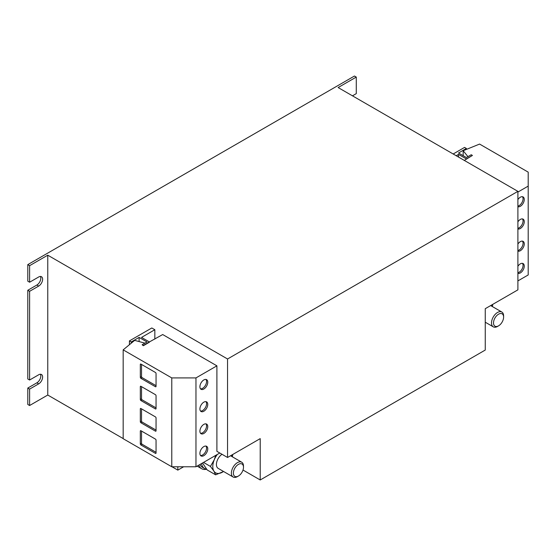<?xml version="1.0" encoding="UTF-8"?>
<svg xmlns="http://www.w3.org/2000/svg" width="556" height="556" viewBox="0 0 556 556"><rect width="100%" height="100%" fill="white"/><g stroke="black" fill="none" stroke-linecap="round" stroke-linejoin="round"><path stroke-width="0.83" d="M517.893 251.152A5.56 3.211 120 0 0 522.042 249.283A5.56 3.211 120 0 0 524.266 243.91A5.56 3.211 120 0 0 523.12 241.367A5.56 3.211 120 0 0 517.893 244.042M517.893 250.506A5.56 3.211 120 0 0 523.057 243.215A5.56 3.211 120 0 0 522.445 241.13M517.893 206.728A5.56 3.211 120 0 0 522.042 204.858A5.56 3.211 120 0 0 524.266 199.486A5.56 3.211 120 0 0 523.12 196.942A5.56 3.211 120 0 0 517.893 199.611M517.893 206.081A5.56 3.211 120 0 0 523.057 198.791A5.56 3.211 120 0 0 522.445 196.706M517.893 228.94A5.56 3.211 120 0 0 522.042 227.07A5.56 3.211 120 0 0 524.266 221.698A5.56 3.211 120 0 0 523.12 219.154A5.56 3.211 120 0 0 517.893 221.83M517.893 228.294A5.56 3.211 120 0 0 523.057 221.003A5.56 3.211 120 0 0 522.445 218.918M517.893 273.364A5.56 3.211 120 0 0 522.042 271.495A5.56 3.211 120 0 0 524.266 266.122A5.56 3.211 120 0 0 523.12 263.579A5.56 3.211 120 0 0 517.893 266.255M517.893 272.718A5.56 3.211 120 0 0 523.057 265.427A5.56 3.211 120 0 0 522.445 263.349M207.77 404.427A5.56 3.211 120 0 0 206.617 401.884A5.56 3.211 120 0 0 202.328 403.371A5.56 3.211 120 0 0 199.903 408.973A5.56 3.211 120 0 0 201.057 411.516A5.56 3.211 120 0 0 205.338 410.029A5.56 3.211 120 0 0 207.77 404.427M200.514 411.051A5.56 3.211 120 0 0 204.518 408.889A5.56 3.211 120 0 0 206.561 403.732A5.56 3.211 120 0 0 205.942 401.647M207.77 448.859A5.56 3.211 120 0 0 206.617 446.308A5.56 3.211 120 0 0 202.328 447.802A5.56 3.211 120 0 0 199.903 453.397A5.56 3.211 120 0 0 201.057 455.941A5.56 3.211 120 0 0 205.338 454.454A5.56 3.211 120 0 0 207.77 448.859M200.514 455.475A5.56 3.211 120 0 0 204.518 453.314A5.56 3.211 120 0 0 206.561 448.157A5.56 3.211 120 0 0 205.942 446.079M207.77 426.64A5.56 3.211 120 0 0 206.617 424.096A5.56 3.211 120 0 0 202.328 425.59A5.56 3.211 120 0 0 199.903 431.185A5.56 3.211 120 0 0 201.057 433.729A5.56 3.211 120 0 0 205.338 432.241A5.56 3.211 120 0 0 207.77 426.64M200.514 433.263A5.56 3.211 120 0 0 204.518 431.102A5.56 3.211 120 0 0 206.561 425.945A5.56 3.211 120 0 0 205.942 423.867M207.77 382.215A5.56 3.211 120 0 0 206.617 379.672A5.56 3.211 120 0 0 202.328 381.159A5.56 3.211 120 0 0 199.903 386.761A5.56 3.211 120 0 0 201.057 389.304A5.56 3.211 120 0 0 205.338 387.81A5.56 3.211 120 0 0 207.77 382.215M200.514 388.839A5.56 3.211 120 0 0 204.518 386.677A5.56 3.211 120 0 0 206.561 381.52A5.56 3.211 120 0 0 205.942 379.435M238.441 476.026L237.433 476.603A8.555 4.941 -60 0 1 233.159 477.027A8.555 4.941 -60 0 1 232.074 469.472A8.555 4.941 -60 0 1 241.714 462.21A8.555 4.941 -60 0 1 243.486 466.123L243.486 467.283A7.138 4.121 -60 0 1 242.909 470.32A7.138 4.121 -60 0 1 238.441 476.026A7.138 4.121 -60 0 1 233.965 470.077A7.138 4.121 -60 0 1 239.643 463.843A7.138 4.121 -60 0 1 243.486 467.283M233.159 477.027L218.188 468.381A8.555 4.941 -60 0 1 217.111 460.827A8.555 4.941 -60 0 1 222.004 454.28M198.749 465.17A17.111 9.876 120 0 0 201.571 468.666A17.111 9.876 120 0 0 206.624 469.243M498.558 325.844L497.557 326.421A8.555 4.941 -60 0 1 493.276 326.845A8.555 4.941 -60 0 1 492.199 325.774A8.555 4.941 -60 0 1 493.971 315.877A8.555 4.941 -60 0 1 501.832 312.027A8.555 4.941 -60 0 1 502.916 313.104A8.555 4.941 -60 0 1 503.604 315.947L503.604 317.101A7.138 4.121 -60 0 1 498.558 325.844A7.138 4.121 -60 0 1 494.089 325.302A7.138 4.121 -60 0 1 496.216 316.204A7.138 4.121 -60 0 1 503.027 314.731A7.138 4.121 -60 0 1 503.604 317.101M177.823 466.776L177.823 470.126L183.633 466.776M154.839 339.084L154.839 329.722L141.53 337.409L149.39 341.947L143.344 345.443L142.134 344.741L146.972 341.947L139.104 337.409L131.244 341.947L131.244 343.198M129.43 344.692L129.43 340.897L151.809 327.977L154.839 329.722M243.007 470.035L260.215 479.974L260.215 438.621L227.55 457.484L216.903 451.333L216.903 365.834L162.699 334.545L149.39 341.947M227.55 457.484L227.55 358.988L517.893 191.361L338.131 87.549L356.278 77.076L354.464 76.026L27.8 264.621L29.614 265.671L47.76 255.19L227.55 358.988M29.614 405.512L29.614 389.096L27.8 388.053L27.8 404.469L29.614 405.512L47.76 395.038L47.76 255.19M47.76 395.038L123.168 438.566M172.012 466.776L177.823 470.126M149.39 342.225L143.344 345.721L142.134 344.741M260.215 479.974L485.249 350.051L485.249 308.698L517.893 289.857L517.893 191.361M29.614 291.309L27.8 290.26L27.8 378.97L29.614 380.019L29.614 291.309L38.691 286.069A5.56 3.211 120 0 0 42.319 281.169A5.56 3.211 120 0 0 41.471 276.714A5.56 3.211 120 0 0 38.691 276.985L29.614 282.226L29.614 265.671M27.8 388.053L36.877 382.813A5.56 3.211 120 0 0 40.407 374.244M27.8 290.26L36.877 285.019A5.56 3.211 120 0 0 40.407 276.45M29.614 282.226L27.8 281.176L27.8 264.621M352.469 95.827L356.278 93.63L356.278 77.076M453.161 153.991L464.559 147.409L466.373 148.459L458.512 153.004L466.373 157.543L471.217 154.749L472.426 155.444L466.373 158.94L458.512 154.401L456.184 155.743M466.373 149.418L466.373 148.459M464.295 160.42L472.426 155.444M458.512 157.084L458.512 154.401M139.104 341.572L139.104 337.409M129.43 340.897L131.244 341.947M29.614 389.096L38.691 383.862A5.56 3.211 120 0 0 42.319 378.963A5.56 3.211 120 0 0 41.471 374.501A5.56 3.211 120 0 0 38.691 374.779L29.614 380.019M517.893 280.912L528.2 274.963L528.2 186.107L517.893 192.063M468.618 156.25L467.839 156.507L463.169 150.718L479.592 144.073L528.2 172.138L528.2 186.107M463.169 155.687L463.169 150.718M219.808 453.015L195.969 466.776L195.969 377.92L171.776 377.92L123.168 349.856L134.663 340.376L144.692 343.073L144.247 343.525M195.969 466.776L171.776 466.776L171.776 377.92M140.925 400.556L155.444 408.938A0.855 0.493 -120 0 0 155.868 408.98A0.855 0.493 -120 0 0 156.048 408.584L156.048 395.733A0.855 0.493 -120 0 0 155.444 394.684L140.925 386.302A0.855 0.493 -120 0 0 140.494 386.26A0.855 0.493 -120 0 0 140.32 386.649L140.32 399.507A0.855 0.493 -120 0 0 140.925 400.556L142.134 399.854L156.048 407.889M171.776 466.776L123.168 438.705L123.168 349.856M140.925 444.981L155.444 453.362A0.855 0.493 -120 0 0 155.868 453.404A0.855 0.493 -120 0 0 156.048 453.015L156.048 440.157A0.855 0.493 -120 0 0 155.444 439.108L140.925 430.726A0.855 0.493 -120 0 0 140.494 430.685A0.855 0.493 -120 0 0 140.32 431.081L140.32 443.931A0.855 0.493 -120 0 0 140.925 444.981L142.134 444.279L156.048 452.313M140.925 422.768L155.444 431.15A0.855 0.493 -120 0 0 155.868 431.192A0.855 0.493 -120 0 0 156.048 430.796L156.048 417.945A0.855 0.493 -120 0 0 155.444 416.896L140.925 408.514A0.855 0.493 -120 0 0 140.494 408.472A0.855 0.493 -120 0 0 140.32 408.868L140.32 421.719A0.855 0.493 -120 0 0 140.925 422.768L142.134 422.067L156.048 430.101M216.903 365.834L195.969 377.92M140.925 378.337L155.444 386.726A0.855 0.493 -120 0 0 155.868 386.767A0.855 0.493 -120 0 0 156.048 386.371L156.048 373.521A0.855 0.493 -120 0 0 155.444 372.471L140.925 364.09A0.855 0.493 -120 0 0 140.494 364.048A0.855 0.493 -120 0 0 140.32 364.437L140.32 377.295A0.855 0.493 -120 0 0 140.925 378.337L142.134 377.642L156.048 385.676M492.755 304.368L492.38 306.571M492.255 304.653A13.691 7.902 -60 0 1 492.206 306.474M232.769 454.537L232.332 456.796M223.575 471.495L215.638 474.831L207.2 469.966L202.53 462.988M203.517 462.418L210.432 466.414L213.9 471.12L215.638 474.831M210.432 466.414L214.282 459.736L215.714 455.378M232.137 454.836A13.691 7.902 -60 0 1 232.088 456.65M223.533 471.467A13.691 7.902 -60 0 1 222.087 472.364A13.691 7.902 120 0 1 213.9 471.12A13.691 7.902 -60 0 1 214.282 459.736A13.691 7.902 -60 0 1 217.368 454.419M199.979 464.462A15.485 8.938 120 0 0 202.384 467.262L204.559 468.52A15.485 8.938 120 0 0 206.575 469.188M201.529 463.565A15.485 8.938 120 0 0 204.559 468.52M141.53 364.437L141.53 376.593A0.855 0.493 -120 0 0 142.134 377.642M141.53 408.868L141.53 421.017A0.855 0.493 -120 0 0 142.134 422.067M141.53 431.081L141.53 443.229A0.855 0.493 -120 0 0 142.134 444.279M141.53 386.649L141.53 398.805A0.855 0.493 -120 0 0 142.134 399.854M36.877 285.019L38.691 286.069M36.877 382.813L38.691 383.862M141.53 376.593L140.32 377.295M156.048 386.371L155.444 386.726M140.925 364.09L140.32 364.437M141.53 421.017L140.32 421.719M156.048 430.796L155.444 431.15M140.925 408.514L140.32 408.868M141.53 443.229L140.32 443.931M156.048 453.015L155.444 453.362M140.925 430.726L140.32 431.081M141.53 398.805L140.32 399.507M156.048 408.584L155.444 408.938M140.925 386.302L140.32 386.649M241.714 462.21L230.538 455.753M197.13 466.102L201.571 468.666M501.832 312.027L490.656 305.578M493.276 326.845L485.249 322.209"/></g></svg>

